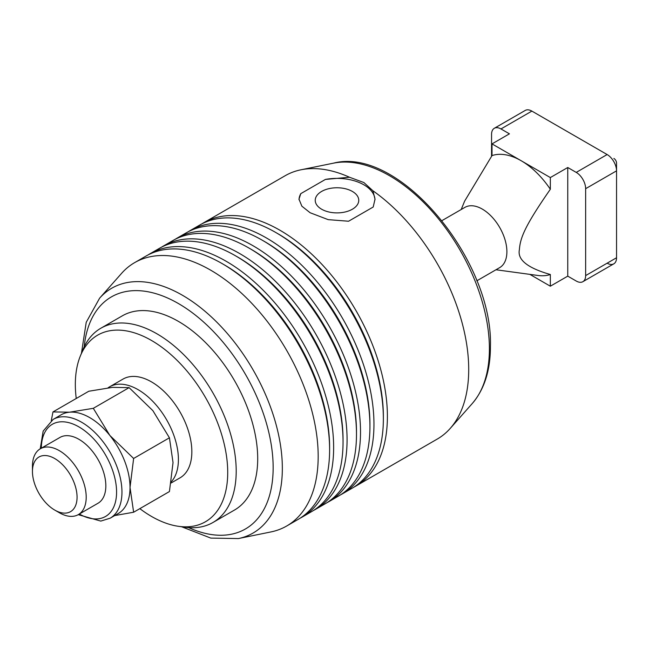 <?xml version="1.0" encoding="UTF-8"?>
<svg xmlns="http://www.w3.org/2000/svg" width="649" height="649" viewBox="0 0 649 649"><rect width="100%" height="100%" fill="white"/><g stroke="black" fill="none" stroke-linecap="round" stroke-linejoin="round"><path stroke-width="0.97" d="M442.042 220.571L464.911 207.372A34.786 20.078 60 0 1 482.296 209.092A34.786 20.078 60 0 1 505.019 239.741A34.786 20.078 60 0 1 499.689 267.615L476.828 280.814M495.982 269.757L537.956 275.476A66.523 38.405 -120 0 0 550.336 274.503L550.336 286.201L529.852 274.373M550.336 189.265A66.523 38.405 -120 0 0 521.171 160.733L550.336 177.566L550.336 189.265C524.684 226.201 520.206 237.964 519.378 249.76C517.285 259.77 527.605 268.021 550.336 274.503M491.561 156.239L491.561 134.375A13.304 7.683 60 0 1 494.311 128.283L525.228 110.435A13.304 7.683 60 0 1 531.88 111.101L607.139 154.551A13.304 7.683 60 0 1 613.792 161.577A13.304 7.683 60 0 1 616.55 170.849L616.55 163.086A3.805 2.198 -120 0 0 615.763 160.433A3.805 2.198 -120 0 0 613.865 158.429M525.228 110.435L494.311 128.283A13.304 7.683 60 0 1 500.963 128.948L531.88 111.101M607.139 154.551L576.231 172.399A13.304 7.683 60 0 1 582.883 179.416A13.304 7.683 60 0 1 585.641 188.689L616.55 170.849L616.55 257.75A13.304 7.683 60 0 1 613.792 263.843L613.792 263.843A13.304 7.683 60 0 1 607.139 263.186M616.55 257.75L585.641 275.598A13.304 7.683 60 0 1 582.883 281.69L613.792 263.843L582.883 281.69A13.304 7.683 60 0 1 576.231 281.033L567.761 276.141L567.761 167.507L550.336 177.566M59.327 450.657A38.007 21.944 -120 0 0 40.319 448.775A38.007 21.944 -120 0 0 32.45 466.177L32.45 471.45A31.55 18.213 60 0 1 54.759 458.567A31.55 18.213 60 0 1 77.069 497.207A31.55 18.213 60 0 1 54.759 510.09L59.327 512.726A38.007 21.944 -120 0 0 78.334 514.608A38.007 21.944 -120 0 0 84.159 484.154A38.007 21.944 -120 0 0 59.327 450.657M59.327 512.726L54.759 510.09A31.55 18.213 60 0 1 32.45 471.45M585.641 275.598L585.641 188.689M492.007 143.891L521.171 160.733A66.523 38.405 -120 0 0 492.007 155.59L492.007 143.891L509.433 133.832L500.963 128.948M576.231 172.399L567.761 167.507M567.761 276.141L550.336 286.201M461.196 209.513L464.611 201.166L492.007 155.59M89.708 417.599A57.023 32.921 60 0 1 109.868 435.471L93.302 408.318L69.54 412.196A57.023 32.921 60 0 1 89.708 417.599M53.129 419.432L61.193 414.776A57.023 32.921 60 0 1 69.54 412.196L52.983 411.92L88.791 391.242L112.553 387.364L129.11 387.64L152.872 410.647L169.43 437.799L173.032 462.599L169.43 491.561L133.629 512.231L130.027 487.431A57.023 32.921 60 0 1 118.215 513.537L110.152 518.194A57.023 32.921 -120 0 0 118.889 472.496A57.023 32.921 -120 0 0 81.644 422.256A57.023 32.921 -120 0 0 61.477 416.853A57.023 32.921 -120 0 0 53.129 419.432L43.167 431.098L40.238 448.824M109.868 435.471A57.023 32.921 60 0 1 130.027 487.431L133.629 458.47L109.868 435.471M59.676 437.596A38.015 21.944 60 0 1 59.943 437.442A38.015 21.944 60 0 1 65.508 435.722A38.015 21.944 60 0 1 100.279 463.775A38.015 21.944 60 0 1 97.958 503.283A38.015 21.944 60 0 1 97.691 503.437M52.983 411.92L51.279 420.625M114.662 515.59L133.629 512.231M133.629 458.47L169.43 437.799M93.302 408.318L129.11 387.64M352.391 191.447A21.766 12.566 -0 0 0 328.67 188.721A21.766 12.566 -0 0 0 315.236 200.33A21.766 12.566 -0 0 0 321.612 209.213A21.766 12.566 -0 0 0 345.325 211.939A21.766 12.566 -0 0 0 358.759 200.33A21.766 12.566 -0 0 0 352.391 191.447M375 199.803A38.015 21.944 -0 0 0 363.878 184.811A38.015 21.944 -0 0 0 325.425 179.424L349.47 177.234L363.878 182.539L372.907 190.765L375.017 199.178L373.207 207.015L348.57 221.236L328.191 219.646L310.117 212.742L301.866 206.179L298.986 199.178L300.787 193.645A38.015 21.944 -0 0 0 299.002 199.697M171.32 481.769A57.023 32.921 -120 0 0 178.41 459.5A57.023 32.921 -120 0 0 153.521 402.112A57.023 32.921 -120 0 0 109.576 386.836L123.018 379.081A57.023 32.921 60 0 1 166.955 394.357A57.023 32.921 60 0 1 191.844 451.736A57.023 32.921 60 0 1 180.041 477.842L171.117 482.994M201.863 223.881A152.053 87.793 60 0 1 203.851 222.672L285.162 175.725A152.053 87.793 60 0 1 300.949 169.795A152.053 87.793 60 0 1 349.478 177.234M372.907 190.765A152.053 87.793 60 0 1 468.708 369.492A152.053 87.793 60 0 1 450.244 428.397A152.053 87.793 60 0 1 437.215 439.097L355.903 486.044A152.053 87.793 60 0 1 353.867 487.164M270.909 531.937A152.053 87.793 -120 0 0 286.688 526.006A152.053 87.793 -120 0 0 318.18 456.393A152.053 87.793 -120 0 0 251.812 303.375A152.053 87.793 -120 0 0 134.635 262.634A152.053 87.793 -120 0 0 121.606 273.334L99.613 298.183A141.344 81.604 -120 0 1 211.679 317.207A141.344 81.604 -120 0 1 282.339 468.343A141.344 81.604 -120 0 1 238.394 538.565L270.909 531.937M100.83 328.24L122.337 315.828A112.139 64.746 60 0 1 208.751 345.868A112.139 64.746 60 0 1 257.702 458.721A112.139 64.746 60 0 1 234.476 510.057L212.977 522.477A112.139 64.746 -120 0 0 236.204 471.142A112.139 64.746 -120 0 0 187.253 358.28A112.139 64.746 -120 0 0 100.83 328.24A112.139 64.746 -120 0 0 82.829 349.916L80.354 355.977A107.75 62.207 60 0 1 165.349 349.925A107.75 62.207 60 0 1 227.718 472.448A107.75 62.207 60 0 1 178.71 526.347A107.75 62.207 60 0 1 139.835 508.646M178.71 526.347L185.2 527.231A112.139 64.746 -120 0 0 212.977 522.477M76.241 398.494A107.75 62.207 60 0 1 75.333 384.476A107.75 62.207 60 0 1 80.354 355.977M286.688 526.006L298.118 519.411A152.053 87.793 -120 0 0 329.611 449.798A152.053 87.793 -120 0 0 222.088 263.567L222.088 263.567A152.053 87.793 -120 0 0 146.057 256.039L134.635 262.634M302.15 517.083L311.552 511.647A152.053 87.793 -120 0 0 343.045 442.042A152.053 87.793 -120 0 0 235.53 255.811L235.53 255.811A152.053 87.793 -120 0 0 159.5 248.283L150.089 253.71A152.053 87.793 60 0 1 226.12 261.239A152.053 87.793 60 0 1 333.643 447.469A152.053 87.793 60 0 1 302.15 517.083A152.053 87.793 60 0 1 300.106 518.194M148.102 254.919A152.053 87.793 60 0 1 150.089 253.71M315.584 509.319L324.995 503.892A152.053 87.793 -120 0 0 356.488 434.278A152.053 87.793 -120 0 0 248.973 248.056A152.053 87.793 -120 0 0 248.965 248.048A152.053 87.793 -120 0 0 172.942 240.519L163.532 245.955A152.053 87.793 60 0 1 239.562 253.483A152.053 87.793 60 0 1 347.077 439.714A152.053 87.793 60 0 1 315.584 509.319A152.053 87.793 60 0 1 313.548 510.439M161.544 247.164A152.053 87.793 60 0 1 163.532 245.955M329.027 501.563L338.437 496.128A152.053 87.793 -120 0 0 369.93 426.523A152.053 87.793 -120 0 0 262.407 240.292L262.407 240.292A152.053 87.793 -120 0 0 186.377 232.764L176.974 238.191A152.053 87.793 60 0 1 252.996 245.72A152.053 87.793 60 0 1 360.519 431.95A152.053 87.793 60 0 1 329.027 501.563A152.053 87.793 60 0 1 326.982 502.675M174.987 239.4A152.053 87.793 60 0 1 176.974 238.191M300.787 193.645L325.425 179.424M203.851 222.672A152.053 87.793 60 0 1 279.881 230.208A152.053 87.793 60 0 1 387.396 416.431A152.053 87.793 60 0 1 355.903 486.044M342.469 493.8L351.872 488.373A152.053 87.793 -120 0 0 383.364 418.759A152.053 87.793 -120 0 0 275.849 232.537A152.053 87.793 -120 0 0 275.849 232.529A152.053 87.793 -120 0 0 199.819 225L190.408 230.436A152.053 87.793 60 0 1 266.439 237.964A152.053 87.793 60 0 1 373.962 424.195A152.053 87.793 60 0 1 342.469 493.8A152.053 87.793 60 0 1 340.425 494.919M188.421 231.644A152.053 87.793 60 0 1 190.408 230.436M275.849 232.537L277.861 233.697L275.849 232.537M383.364 418.759L383.364 416.431A149.205 86.147 -120 0 0 277.861 233.697M262.407 240.292L264.427 241.452A149.205 86.147 -120 0 0 264.427 241.452L262.407 240.292M369.93 426.523L369.93 424.195A149.205 86.147 -120 0 0 264.427 241.46M248.973 248.056L250.985 249.216L248.973 248.056M356.488 434.278L356.488 431.95A149.205 86.147 -120 0 0 250.985 249.216M235.53 255.811L237.542 256.972L235.53 255.811M343.045 442.042L343.045 439.714A149.205 86.147 -120 0 0 237.542 256.972M222.088 263.575L224.1 264.735A149.205 86.147 -120 0 0 224.1 264.735L222.088 263.567M329.611 449.798L329.611 447.469A149.205 86.147 -120 0 0 224.108 264.735M109.576 386.836A57.023 32.921 -120 0 0 107.994 387.859M41.325 448.199A53.218 30.73 60 0 1 60.138 421.866A53.218 30.73 60 0 1 111.539 467.45A53.218 30.73 60 0 1 97.772 518.859A53.218 30.73 60 0 1 79.332 514.032M472.245 403.548C484.357 389.343 490.417 370.36 490.425 346.598C493.345 260.233 399.143 145.936 333.464 163.167A141.344 81.604 60 0 1 436.323 216.214A141.344 81.604 60 0 1 489.403 348.797A141.344 81.604 60 0 1 472.245 403.548L450.244 428.397M84.2 346.826A134.002 77.361 60 0 1 183.489 306.628A134.002 77.361 60 0 1 273.156 467.645A134.002 77.361 60 0 1 188.559 527.58M40.319 448.775L60.219 437.288M78.334 514.608L98.226 503.121M110.152 518.194L100.798 521.09L78.245 514.657M333.464 163.167L300.949 169.795M81.441 353.307L86.22 322.318L99.613 298.183M181.566 526.737L210.795 538.094L238.394 538.565"/></g></svg>
